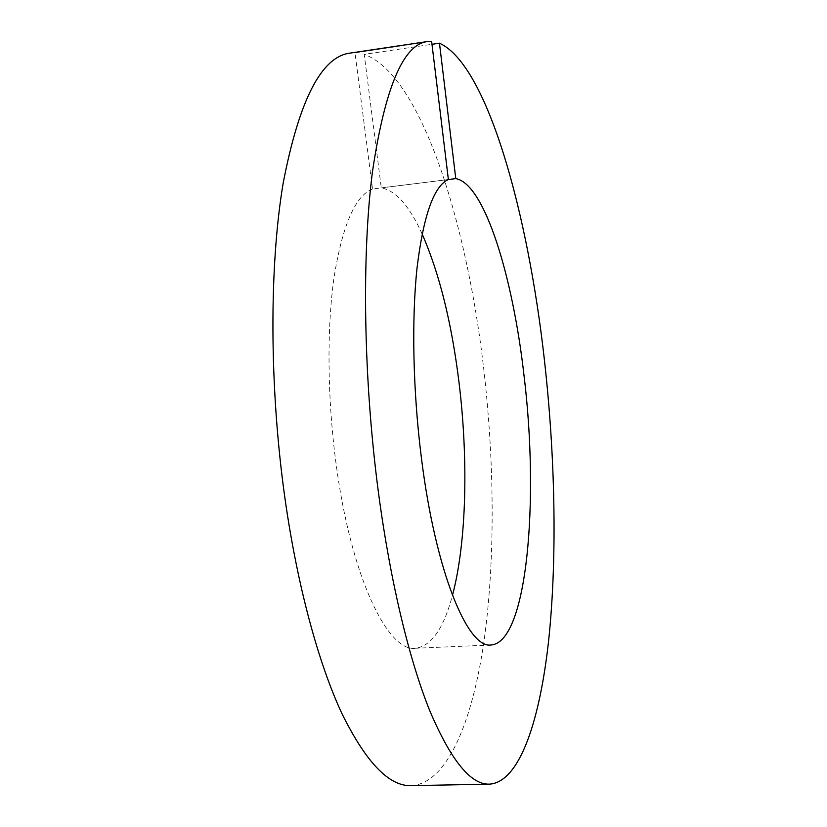 <?xml version="1.0" encoding="UTF-8"?>
<svg xmlns="http://www.w3.org/2000/svg" width="827" height="827" viewBox="0 0 827 827"><rect width="100%" height="100%" fill="white"/><g stroke="black" fill="none" stroke-linecap="round" stroke-linejoin="round"><path stroke-width="0.62" stroke-dasharray="4.13 3.1" d="M422.121 233.917C409.417 205.882 395.802 190.541 381.288 187.894L364.221 54.365L431.983 44.296M448.337 179.542L381.288 187.894M431.632 41.381L355 52.814L372.522 188.98L448.379 179.521M372.522 188.98C355.341 195.668 342.543 224.985 334.129 276.931C326.727 328.35 327.296 398.903 336.175 464.474C351.072 577.029 387.832 652.348 415.454 648.265C431.363 646.156 443.696 628.52 452.452 595.357M411.257 785.65C447.314 783.541 472.413 721.558 484.033 641.028C495.425 559.341 494.525 460.246 483.33 365.348C466.304 220.395 420.571 74.513 364.221 54.365M355 52.814L349.821 53.135M491.135 644.988L415.454 648.265"/><path stroke-width="1.24" d="M452.452 595.357C466.676 541.974 468.444 458.975 458.933 381.785C451.594 322.52 439.323 273.241 422.121 233.917M431.983 44.296L439.468 43.19C487.465 65.013 527.998 213.232 544.383 359.745C555.144 455.687 557.315 555.703 548.89 638.165C540.248 719.449 519.987 782.104 489.522 784.141C470.852 784.968 450.922 760.458 429.72 710.62C409.272 659.874 390.261 581.526 378.415 492.282C363.425 378.88 361.678 255.719 372.46 171.727C384.906 87.962 403.162 44.586 427.249 41.588L431.632 41.381L448.379 179.521C433.917 185.92 423.476 215.351 417.056 267.824C411.495 319.78 412.952 391.336 421.408 457.951C435.633 572.315 467.855 648.947 491.135 644.988C527.378 642.248 539.256 500.19 524.07 375.965C512.843 276.373 484.581 183.635 455.78 178.611L448.337 179.542M427.249 41.588L349.821 53.135C321.362 56.836 299.147 100.17 283.175 183.118C269.168 266.232 269.261 387.47 285.036 498.919C297.524 586.632 318.602 663.585 341.871 713.463C366.041 762.453 389.166 786.518 411.257 785.65L489.522 784.141M439.468 43.19L455.78 178.611"/></g></svg>
